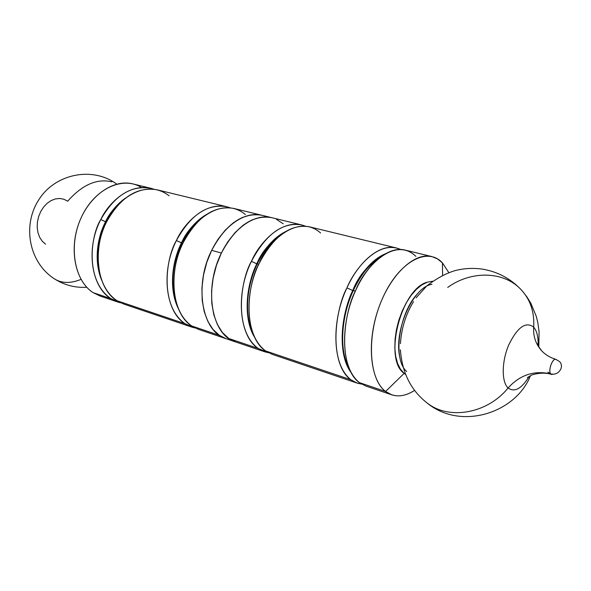 <?xml version="1.0" encoding="UTF-8"?>
<svg xmlns="http://www.w3.org/2000/svg" width="591" height="591" viewBox="0 0 591 591"><rect width="100%" height="100%" fill="white"/><g stroke="black" fill="none" stroke-linecap="round" stroke-linejoin="round"><path stroke-width="0.89" d="M405.603 374.421L404.155 373.372C383.145 359.446 401.082 288.585 427.389 282.151M431.962 284.301C412.961 286.864 393.185 331.839 399.989 357.91M320.588 232.965C296.992 212.25 266.371 243.92 259.109 263.52C243.004 296.157 246.772 338.828 265.588 350.928L272.178 354.319L357.193 383.116L350.899 379.754L265.588 350.928L350.899 379.754C332.984 367.632 330.413 322.752 346.924 287.898C354.371 269.378 378.026 239.392 400.668 249.491L396.421 247.969C380.73 243.669 359.387 260.143 346.924 287.898L352.746 290.528L346.924 287.898C336.589 306.012 326.926 360.547 350.899 379.754L356.055 382.695L361.596 384.106L357.193 383.116M258.784 264.199L257.248 263.948C261.983 252.49 270.479 242.332 282.734 233.475C272.606 239.717 264.111 249.875 257.248 263.948L251.397 261.377C258.548 244.29 281.56 216.927 305.296 226.146L301.528 224.905C282.646 221.906 265.935 234.066 251.397 261.377L256.804 263.83C244.667 288.777 244.002 320.965 254.787 337.572C240.648 313.585 249.092 278.509 256.804 263.83L258.784 264.199M285.549 231.598C271.55 240.338 261.968 251.079 256.804 263.83C264.539 248.102 274.121 237.36 285.549 231.598M415.894 256.354C393.865 235.019 363.325 269.333 355.723 290.344C339.175 325.412 341.613 370.513 359.424 382.636L365.689 385.989L391.744 394.818L385.591 391.478L359.424 382.636L385.591 391.478C394.167 397.654 403.845 397.285 414.616 390.356C406.556 395.608 398.932 397.093 391.744 394.818M355.45 290.949L353.248 290.669C358.833 276.344 368.902 264.45 383.448 254.972C371.687 261.045 361.626 272.939 353.248 290.669L352.746 290.528C339.182 319.502 338.746 356.683 351.076 372.448C334.809 349.052 344.257 306.847 352.746 290.528L355.45 290.949M385.546 253.702C369.656 262.744 358.722 275.022 352.746 290.528C361.891 271.321 372.825 259.043 385.546 253.702M442.423 262.862L448.798 272.599L442.423 262.862L442.615 275.258L442.423 262.862C427.411 246.417 398.91 261.628 382.739 297.842C366.317 333.849 368.289 378.831 385.591 391.478L404.155 373.372L385.591 391.478C370.247 380.035 366.479 342.994 378.358 308.901C390.075 274.726 414.372 251.951 431.873 256.583L437.48 258.888L442.423 262.862M413.53 301.595C405.788 314.346 401.422 328.36 400.439 343.637C401.422 328.36 405.788 314.346 413.53 301.595M406.66 371.458C392.21 359.269 399.102 311.679 418.435 292.826M533.68 327.119C536.938 330.953 538.416 337.173 538.098 345.779C538.416 337.173 536.938 330.953 533.68 327.119C533.075 336.331 535.778 344.265 541.799 350.928C535.778 344.265 533.075 336.331 533.68 327.119C534.582 312.055 530.319 299.497 520.9 289.45C530.319 299.497 534.582 312.055 533.68 327.119C525.813 321.194 517.494 327.133 508.74 344.922C501.626 361.522 501.427 381.941 508.09 387.977C487.545 413.56 449.374 420.179 427.795 403.468C449.374 420.179 487.545 413.56 508.09 387.977C520.08 374.797 534.338 370.129 550.856 373.97C534.338 370.129 520.08 374.797 508.09 387.977C501.427 381.941 501.626 361.522 508.74 344.922C517.494 327.133 525.813 321.194 533.68 327.119M529.218 376.364C521.587 388.76 514.547 392.631 508.09 387.977C514.547 392.631 521.587 388.76 529.218 376.364M447.719 287.44C470.746 270.619 503.436 270.811 520.9 289.45M555.599 359.328C551.979 358.759 547.887 371.399 550.856 373.97C555.326 374.812 558.665 373.143 560.874 368.969C561.901 366.198 561.524 363.783 559.743 361.707L555.946 359.387C552.378 357.924 547.731 371.244 550.856 373.97L547.96 372.241M547.901 372.182L551.905 374.48L552.88 374.273L550.856 373.97M349.983 370.254C339.19 353.507 340.372 318.254 353.248 290.669C345.144 306.648 335.836 345.794 349.983 370.254M261.732 215.235L233.578 208.387C214.297 205.232 197.542 216.587 183.299 242.473C173.311 258.393 165.591 307.187 191.676 325.959L219.357 335.311L226.131 338.724L219.357 335.311L212.989 329.409L207.855 321.386L204.19 311.523L202.181 300.213L201.937 287.906L203.489 275.125L206.776 262.419L211.659 250.34L221.381 253.044L227.661 242.022L235.033 232.618L243.167 225.201L251.722 220.051L260.335 217.325L268.654 217.089L260.335 217.325L251.722 220.051L243.167 225.201L235.033 232.618L227.661 242.022L221.381 253.044C235.794 226.368 252.534 214.563 271.609 217.628C252.682 212.708 228.045 232.403 217.274 262.884C206.333 293.284 212.006 327.178 228.835 338.51L235.536 341.908C211.681 335.444 203.297 288.763 221.381 253.044L216.476 265.211L213.159 278.006L211.585 290.868L211.792 303.257L213.765 314.634L217.392 324.54L222.497 332.593L228.835 338.51L235.587 341.923L228.835 338.51L258.082 348.395L228.835 338.51L222.497 332.593L217.392 324.54L213.765 314.634L211.792 303.257L211.585 290.868L213.159 278.006L216.476 265.211L221.381 253.044L211.659 250.34L217.924 239.407L225.282 230.084L233.423 222.733L241.978 217.628L250.606 214.947L258.947 214.732L250.606 214.947L241.978 217.628L233.423 222.733L225.282 230.084L217.924 239.407L211.659 250.34C193.634 285.793 202.152 332.201 226.08 338.702L219.357 335.311L191.676 325.959L198.465 329.35L235.477 341.886M268.543 352.753L264.694 351.785L258.082 348.395C239.2 336.294 235.329 293.823 251.397 261.377C241.239 278.206 232.743 329.394 258.082 348.395L268.543 352.753M253.413 334.491C244.445 317.271 245.908 287.344 257.248 263.948C249.956 278.198 241.771 310.024 253.413 334.491M396.421 247.969L309.204 226.767C290.373 223.797 273.677 236.045 259.109 263.52C248.929 280.444 240.345 331.906 265.588 350.928M283.2 223.79L276.374 219.298L283.2 223.79M404.155 373.372L400.447 369.183L397.58 363.428L395.682 356.299L394.832 348.077L395.091 339.071L396.443 329.645L398.844 320.174L402.198 311.058L406.372 302.658L411.173 295.315L416.419 289.317L421.893 284.877L427.374 282.158L432.656 281.227M431.873 256.583L405.138 250.089C389.521 245.804 368.215 262.411 355.723 290.344C345.366 308.576 335.592 363.413 359.424 382.636M226.671 206.71L157.066 189.792C137.489 186.483 120.771 196.973 106.919 221.263C97.16 236.178 90.268 282.276 116.959 300.708L184.931 323.676C158.78 304.934 166.426 256.383 176.391 240.552L181.481 242.864C174.434 256.213 166.795 285.83 178.718 309.455C169.595 289.812 170.518 267.612 181.481 242.864L181.88 242.975C187.45 231.812 194.417 223.221 202.772 217.2C192.865 225.178 185.899 233.77 181.88 242.975L176.391 240.552C190.597 214.814 207.36 203.533 226.671 206.71L230.069 207.773C205.742 199.115 183.306 224.543 176.391 240.552C160.737 271.129 165.48 311.664 184.931 323.676L116.959 300.708L123.881 304.092L191.735 327.074L184.931 323.676L195.178 327.998L191.735 327.074M177.167 305.421C168.051 281.973 175.298 255.77 181.88 242.975C171.752 265.374 170.178 286.192 177.167 305.421M150.897 188.293L132.731 183.875C113.154 178.844 88.761 196.02 78.854 223.346C68.778 250.599 75.655 281.641 93.215 292.685L110.938 298.677C84.21 280.267 91.036 234.391 100.773 219.556L105.545 221.728C99.229 233.659 92.477 257.861 101.682 280.237C94.604 261.939 95.897 242.436 105.545 221.728L105.9 221.824C110.037 213.735 115.149 207.042 121.244 201.73C114.203 208.291 109.091 214.991 105.9 221.824L100.773 219.556C114.595 195.399 131.305 184.976 150.897 188.293L153.941 189.209C129.237 181.038 107.429 204.597 100.773 219.556C85.584 248.264 91.08 286.812 110.938 298.677L93.215 292.685L100.174 296.061L117.875 302.053L110.938 298.677L120.933 302.917L117.875 302.053M100.027 274.83C96.052 252.113 98.01 234.45 105.9 221.824C97.286 239.902 95.328 257.565 100.027 274.83M45.566 244.172L42.286 241.268L39.715 237.397L37.987 232.751L37.203 227.572L37.41 222.127L38.6 216.698L40.705 211.571L43.623 207.02L47.191 203.267L51.225 200.512L55.51 198.894L59.824 198.473L63.954 199.27L67.692 201.228C82.164 184.769 96.894 178.305 111.876 181.829M81.011 279.373C70.75 283.554 62.011 283.451 54.778 279.078C62.011 283.451 70.75 283.554 81.011 279.373M125.543 198.051C117.476 203.629 110.812 211.519 105.545 221.728C109.35 213.285 116.013 205.387 125.543 198.051M206.244 214.622C196.286 220.443 188.034 229.862 181.481 242.864C185.988 232.248 194.247 222.837 206.244 214.622M169.107 195.798C143.783 176.236 113.598 203.873 106.919 221.263C91.686 250.119 97.131 288.829 116.959 300.708M219.357 335.311C202.454 323.986 196.685 290.292 207.567 260.114C218.278 229.855 242.916 210.344 261.909 215.272C242.775 212.176 226.028 223.871 211.659 250.34L206.776 262.419L203.489 275.125L201.937 287.906L202.181 300.213L204.19 311.523L207.855 321.386L212.989 329.409L219.357 335.311M245.346 214.503C220.768 194.336 190.28 223.974 183.299 242.473C167.6 273.219 172.269 313.932 191.676 325.959M93.215 292.685C74.111 280.799 68.098 245.346 81.447 217.104C94.545 188.699 122.773 175.719 141.485 187.502M522.112 290.757C511.252 278.863 497.836 271.624 481.872 269.045C472.955 267.871 464.157 268.351 455.484 270.493C446.198 273.197 436.638 278.346 426.791 285.933L416.079 297.827M530.467 375.691C515.736 413.227 460.064 431.275 426.141 402.205C410.627 389.742 402.043 372.286 400.403 349.842L400.476 351.372M538.793 347.013L539.081 331.581L537.788 322.405L536.281 316.407L530.91 303.375L527.054 297.074L522.518 291.223M541.903 351.032C545.5 354.844 550.184 357.629 555.946 359.387M235.536 341.908L264.694 351.785M271.609 217.628L301.528 224.905M551.58 374.428C541.334 371.022 529.388 375.654 530.94 375.47L527.386 377.619M537.226 343.733C536.842 343.977 538.327 346.333 541.674 350.788M86.788 287.292C75.286 287.928 64.618 285.194 54.778 279.078C28.885 262.729 22.133 225.503 38.659 200.009C54.645 173.983 92.218 165.916 116.737 184.119M271.432 217.591L261.909 215.272"/></g></svg>
